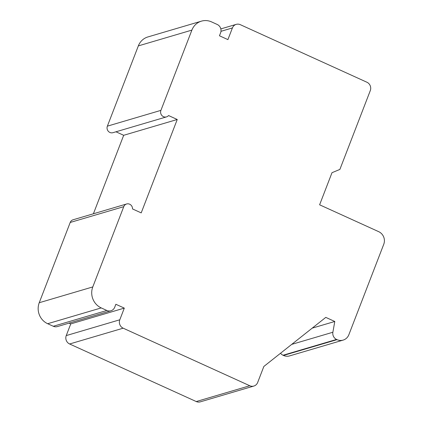 <?xml version="1.0" encoding="UTF-8"?>
<svg xmlns="http://www.w3.org/2000/svg" width="423" height="423" viewBox="0 0 423 423"><rect width="100%" height="100%" fill="white"/><g stroke="black" fill="none" stroke-linecap="round" stroke-linejoin="round"><path stroke-width="0.63" d="M220.832 28.907L236.23 24.365A6.403 6.033 73.6 0 1 240.29 24.666L366.91 82.231A6.403 6.033 73.6 0 1 370.284 90.628L339.88 169.422L331.997 172.7L319.614 204.806L378.701 231.672A9.602 9.047 73.6 0 1 383.761 244.261L348.853 334.736A9.602 9.047 73.6 0 1 343.127 340.108A9.602 9.047 73.6 0 1 337.036 339.653L336.581 339.447A6.403 6.033 73.6 0 1 332.875 332.245L334.789 321.48L325.784 317.382L263.846 366.466L257.67 382.471A6.403 6.033 73.6 0 1 253.858 386.051A6.403 6.033 73.6 0 1 249.792 385.75L196.24 401.549A6.403 6.033 73.6 0 0 200.301 401.85L253.858 386.051M236.23 24.365A6.403 6.033 73.6 0 0 232.412 27.944L227.907 39.619L219.463 35.781L220.589 32.862A6.403 6.033 73.6 0 0 217.216 24.465L211.59 21.906A16.005 15.08 73.6 0 0 201.427 21.15A16.005 15.08 73.6 0 0 191.889 30.107L160.92 110.361A4.801 4.521 73.6 0 0 161.803 115.41A4.801 4.521 73.6 0 0 166.498 116.885A4.801 4.521 73.6 0 0 168.56 115.548L177.242 119.498L123.685 135.297L93.398 213.784M177.242 119.498L141.203 212.885L132.521 208.941A4.801 4.521 73.6 0 0 126.62 203.981A4.801 4.521 73.6 0 0 123.759 206.667L92.79 286.926A16.005 15.08 73.6 0 0 101.229 307.912L47.672 323.711L53.303 326.27A6.403 6.033 73.6 0 0 57.364 326.577L110.921 310.778A6.403 6.033 73.6 0 0 114.733 307.193L115.86 304.274L124.304 308.113L70.747 323.912L66.247 335.587A6.403 6.033 73.6 0 0 69.621 343.984L196.24 401.549M280.549 353.231A6.403 6.033 73.6 0 0 283.029 355.246L283.479 355.452A9.602 9.047 73.6 0 0 289.575 355.907L343.127 340.108M69.034 323.135L70.747 323.912M126.62 203.981L73.068 219.78A4.801 4.521 73.6 0 0 70.207 222.466L39.239 302.725A16.005 15.08 73.6 0 0 47.672 323.711M115.976 131.791L123.685 135.297M201.427 21.15L147.876 36.949A16.005 15.08 73.6 0 0 138.337 45.901L107.368 126.16A4.801 4.521 73.6 0 0 108.251 131.209A4.801 4.521 73.6 0 0 112.946 132.685L166.498 116.885M110.921 310.778A6.403 6.033 73.6 0 1 106.855 310.471L101.229 307.912M249.792 385.75L123.172 328.185A6.403 6.033 73.6 0 1 119.799 319.788L124.304 308.113M334.789 321.48L312.216 328.137M123.759 206.667L70.207 222.466M92.79 286.926L39.239 302.725M123.172 328.185L69.621 343.984M160.92 110.361L107.368 126.16M191.889 30.107L138.337 45.901M332.875 332.245L291.706 344.385M336.581 339.447L283.029 355.246M337.036 339.653L283.479 355.452M232.412 27.944L220.975 31.318M119.799 319.788L66.247 335.587M106.855 310.471L53.303 326.27"/></g></svg>
